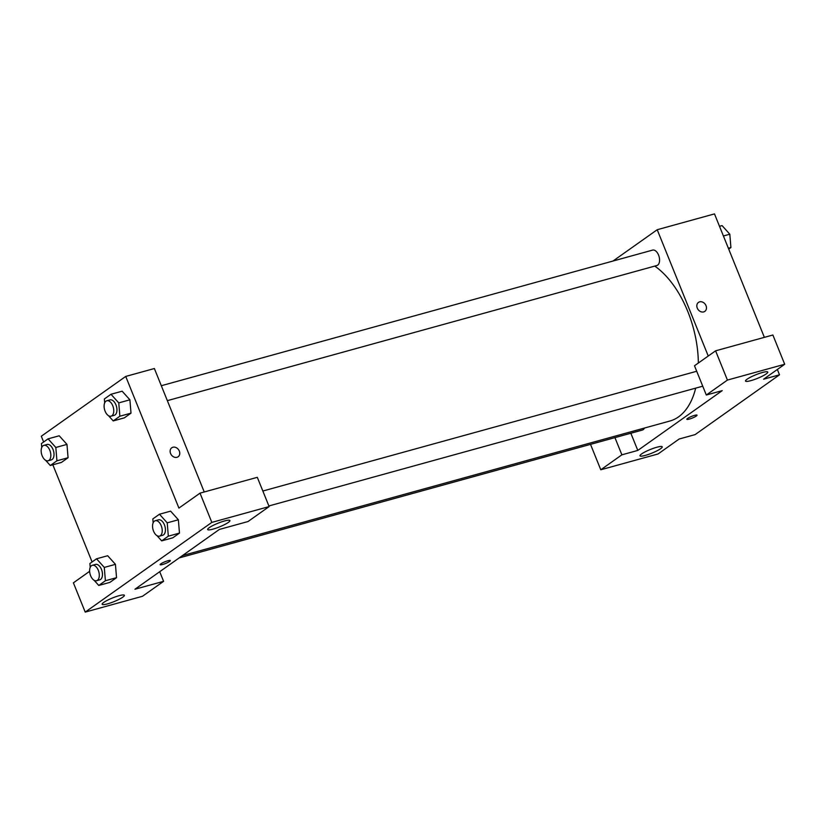 <?xml version="1.0" encoding="UTF-8"?>
<svg xmlns="http://www.w3.org/2000/svg" width="826" height="826" viewBox="0 0 826 826"><rect width="100%" height="100%" fill="white"/><g stroke="black" fill="none" stroke-linecap="round" stroke-linejoin="round"><path stroke-width="1.24" d="M777.349 369.47L779.507 374.818L695.089 434.621L679.168 439.009L658.064 453.959L600.781 469.777L621.885 454.827L637.796 450.428L630.847 433.237M612.995 261.037L657.207 229.721L714.49 213.903L764.37 337.349M704.826 311.371A5.503 4.45 54.7 0 0 705.693 304.97A5.503 4.45 54.7 0 0 699.612 301.851A5.503 4.45 -125.3 0 1 705.693 304.97A5.503 4.45 -125.3 0 1 704.826 311.371A5.503 4.45 -125.3 0 1 698.022 309.451A5.503 4.45 -125.3 0 1 698.466 302.399A5.503 4.45 -125.3 0 1 699.612 301.851A5.503 4.45 54.7 0 0 698.466 302.399M637.796 450.428L722.223 390.636L706.313 395.024L694.49 365.763L715.595 350.823L772.878 335.005L784.7 364.266L763.596 379.206L779.507 374.818M657.207 229.721L708.243 356.027M750.886 380.641A11.998 1.982 158 0 0 762.45 376.119A11.998 1.982 158 0 0 767.767 372.072A11.998 1.982 158 0 0 755.904 374.736A11.998 1.982 158 0 0 745.517 381.065A11.998 1.982 158 0 0 750.886 380.641M715.595 350.823L727.417 380.074L784.7 364.266M706.313 395.024L727.417 380.074M645.354 455.394A11.998 1.982 158 0 0 656.918 450.862A11.998 1.982 158 0 0 662.235 446.825A11.998 1.982 158 0 0 650.372 449.478A11.998 1.982 158 0 0 639.995 455.807A11.998 1.982 158 0 0 645.354 455.394M614.936 437.625L621.885 454.827M590.518 444.367L600.781 469.777M687.562 418.441A5.503 0.909 -22 0 1 693.148 415.819A5.503 0.909 -22 0 1 697.041 415.179A5.503 0.909 -22 0 1 692.281 418.08A5.503 0.909 -22 0 1 686.84 419.298A5.503 0.909 -22 0 1 687.562 418.441M686.84 419.298A5.503 0.909 158 0 0 692.281 418.08A5.503 0.909 158 0 0 697.041 415.179M179.17 557.922L642.401 430.047A8.002 4.512 -105.4 0 0 644.476 428.033M167.348 400.651L656.866 265.518A8.002 4.512 -105.4 0 0 659.086 256.607A8.002 4.512 -105.4 0 0 652.612 250.102L161.307 385.721M182.505 555.557L669.855 421.033A83.984 47.392 -105.4 0 0 695.678 388.137M698.352 363.027A83.984 47.392 -105.4 0 0 654.791 266.096M134.958 589.237L219.375 529.435L248.017 521.536L269.131 506.586L211.838 522.393L85.212 612.097L142.495 596.279L163.6 581.328L134.958 589.237M43.633 441.993L41.3 436.231L125.728 376.429L154.369 368.53L204.239 491.976M160.13 564.695A5.503 0.909 158 0 0 162.598 564.499A5.503 0.909 -22 0 1 160.13 564.695A5.503 0.909 -22 0 1 164.89 561.794A5.503 0.909 -22 0 1 170.332 560.575A5.503 0.909 -22 0 1 167.895 562.423A5.503 0.909 -22 0 1 162.598 564.499A5.503 0.909 158 0 0 167.885 562.423A5.503 0.909 158 0 0 170.332 560.575M213.036 529.115A11.998 1.982 -22 0 1 207.667 529.538A11.998 1.982 -22 0 1 218.054 523.199A11.998 1.982 -22 0 1 229.917 520.545A11.998 1.982 -22 0 1 224.6 524.593A11.998 1.982 -22 0 1 213.036 529.115M107.504 603.868A11.998 1.982 -22 0 1 102.145 604.281A11.998 1.982 -22 0 1 112.522 597.952A11.998 1.982 -22 0 1 124.385 595.298A11.998 1.982 -22 0 1 119.068 599.335A11.998 1.982 -22 0 1 107.504 603.868M85.212 612.097L73.39 582.836L89.631 571.324M159.707 571.706L163.6 581.328M269.131 506.586L257.309 477.325L200.016 493.143L178.912 508.093L125.728 376.429M200.016 493.143L211.838 522.393M153.151 522.827L152.82 518.934L159.47 514.226L170.61 511.149L178.364 519.76L179.469 533.09L172.83 537.798L179.469 533.09L168.328 536.167L161.689 540.875L157.002 535.671M119.873 416.221L131.004 413.145L124.365 417.853L131.004 413.145L129.899 399.815L118.758 402.892L119.873 416.221L113.224 420.919L108.536 415.715M104.685 402.871L104.355 398.979L111.004 394.27L122.145 391.204L129.899 399.805M56.932 460.794L68.073 457.718L61.423 462.426L68.073 457.718L66.968 444.398L59.214 435.777L66.968 444.398L55.827 447.465L56.932 460.794L50.293 465.503L45.606 460.299M90.21 567.4L89.889 563.508L96.539 558.799L107.669 555.733L115.433 564.334M105.398 580.75L116.538 577.673L109.889 582.382L116.538 577.673L115.433 564.344L104.293 567.421L105.398 580.75L98.759 585.458L94.071 580.244M92.089 561.948L52.843 464.801M178.117 456.768A5.503 4.45 54.7 0 0 178.984 450.366A5.503 4.45 54.7 0 0 172.902 447.248A5.503 4.45 -125.3 0 1 178.984 450.366A5.503 4.45 -125.3 0 1 178.117 456.768A5.503 4.45 -125.3 0 1 171.312 454.847A5.503 4.45 -125.3 0 1 171.756 447.785A5.503 4.45 -125.3 0 1 172.902 447.248A5.503 4.45 54.7 0 0 171.756 447.795M41.744 447.455L41.424 443.562L48.073 438.854L55.827 447.465M42.88 457.263L42.508 456.561M48.125 460.763L51.305 459.886A8.002 4.512 -105.4 0 0 53.535 450.975A8.002 4.512 -105.4 0 0 47.051 444.471L43.871 445.348A8.002 4.512 -105.4 0 0 42.157 455.776A8.002 4.512 -105.4 0 0 48.125 460.763A8.002 4.512 -105.4 0 0 50.345 451.853A8.002 4.512 -105.4 0 0 43.871 445.348M50.293 465.503L61.423 462.426M48.073 438.854L59.214 435.777M111.004 394.27L118.758 402.892M105.811 412.69L105.439 411.978M111.056 416.19L114.246 415.313A8.002 4.512 -105.4 0 0 116.466 406.402A8.002 4.512 -105.4 0 0 109.982 399.887L106.802 400.765A8.002 4.512 -105.4 0 0 105.098 411.193A8.002 4.512 -105.4 0 0 111.056 416.19A8.002 4.512 -105.4 0 0 113.286 407.28A8.002 4.512 -105.4 0 0 106.802 400.765M113.224 420.919L124.365 417.853M122.145 391.204L129.899 399.815M96.539 558.799L104.293 567.421M91.335 577.219L90.974 576.507M96.59 580.719L99.77 579.842A8.002 4.512 -105.4 0 0 101.99 570.931A8.002 4.512 -105.4 0 0 95.517 564.416L92.336 565.294A8.002 4.512 -105.4 0 0 90.623 575.722A8.002 4.512 -105.4 0 0 96.59 580.719A8.002 4.512 -105.4 0 0 98.81 571.809A8.002 4.512 -105.4 0 0 92.336 565.294M98.759 585.458L109.889 582.382M107.669 555.733L115.433 564.344M159.47 514.226L167.224 522.848L168.328 536.167M154.276 532.636L153.904 531.934M159.521 536.136L162.701 535.258A8.002 4.512 -105.4 0 0 164.932 526.348A8.002 4.512 -105.4 0 0 158.447 519.843L155.267 520.721A8.002 4.512 -105.4 0 0 153.553 531.149A8.002 4.512 -105.4 0 0 159.521 536.136A8.002 4.512 -105.4 0 0 161.741 527.225A8.002 4.512 -105.4 0 0 155.267 520.721M167.224 522.848L178.364 519.771L170.61 511.149M161.689 540.875L172.83 537.798M719.498 226.303L722.058 225.591L729.812 234.212L730.917 247.542L728.718 249.101M723.411 235.978L729.812 234.212M728.367 248.244L730.917 247.542M268.873 505.956L702.74 386.186M262.844 491.026L696.71 371.256"/></g></svg>
